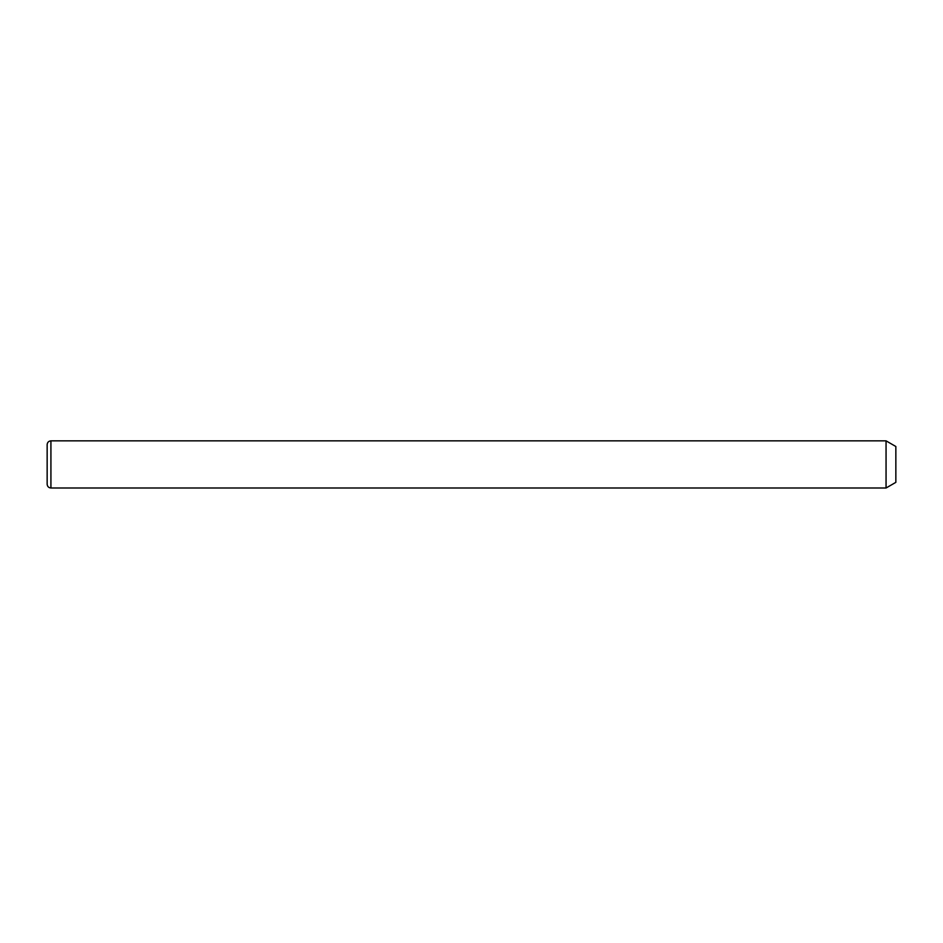 <?xml version="1.0" encoding="UTF-8"?>
<svg xmlns="http://www.w3.org/2000/svg" width="943" height="943" viewBox="0 0 943 943"><rect width="100%" height="100%" fill="white"/><g stroke="black" fill="none" stroke-linecap="round" stroke-linejoin="round"><path stroke-width="1.41" d="M886.055 440.852L895.85 446.51L895.85 482.344L886.055 488.002L886.055 440.852L50.922 440.852C48.635 441.076 47.374 442.338 47.15 444.624L47.15 484.231C47.374 486.517 48.635 487.779 50.922 488.002L50.922 440.852M886.055 488.002L50.922 488.002"/></g></svg>
